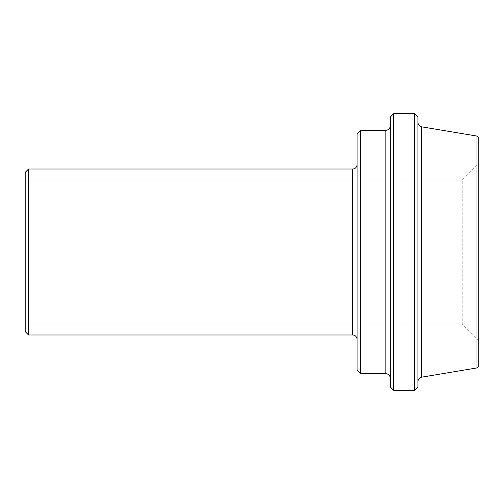 <?xml version="1.0" encoding="UTF-8"?>
<svg xmlns="http://www.w3.org/2000/svg" width="504" height="504" viewBox="0 0 504 504"><rect width="100%" height="100%" fill="white"/><g stroke="black" fill="none" stroke-linecap="round" stroke-linejoin="round"><path stroke-width="0.38" stroke-dasharray="2.52 1.89" d="M478.8 340.509L462.206 323.914L28.52 323.914L28.52 180.086L462.206 180.086L462.206 323.914L462.206 180.086L478.8 163.491L478.8 340.509L478.8 163.491M478.8 138.26L478.8 365.74M25.2 176.772L28.52 180.086L28.52 323.914L25.2 327.228L25.2 176.772L25.2 327.228M417.948 252L417.948 381.541L417.948 252M417.948 117.029L417.948 386.971M390.291 252L390.291 378.126L390.291 252M390.291 386.971L390.291 117.029M360.423 130.303L360.423 373.697M357.103 252L357.103 164.6L357.103 252M357.103 370.377L357.103 133.623M28.52 169.023L28.52 334.977M414.635 390.291L414.635 113.709M393.611 113.709L393.611 390.291M25.2 331.657L25.2 172.343M476.954 367.92L476.954 136.08M421.646 126.825L421.646 377.175M385.869 373.697L385.869 130.303M352.674 334.977L352.674 169.023"/><path stroke-width="0.76" d="M476.954 367.92L478.8 365.74L478.8 138.26L476.954 136.08L476.954 367.92L421.646 377.175L421.646 126.825C419.353 126.265 418.125 124.809 417.948 122.459M414.635 390.291L417.948 386.971L417.948 117.029L414.635 113.709L414.635 390.291L393.611 390.291L393.611 113.709L390.291 117.029L390.291 386.971L393.611 390.291M360.423 130.303L385.869 130.303L385.869 373.697L360.423 373.697L360.423 130.303L357.103 133.623L357.103 370.377L360.423 373.697M28.52 169.023L352.674 169.023L352.674 334.977L28.52 334.977L28.52 169.023L25.2 172.343L25.2 331.657L28.52 334.977M476.954 136.08L421.646 126.825M421.646 377.175C419.353 377.735 418.125 379.191 417.948 381.541M385.869 373.697C388.534 373.936 390.008 375.411 390.291 378.126M385.869 130.303C388.534 130.064 390.008 128.589 390.291 125.874M352.674 334.977C355.339 335.21 356.813 336.691 357.103 339.4M352.674 169.023C355.339 168.79 356.813 167.309 357.103 164.6M393.611 113.709L414.635 113.709"/></g></svg>
